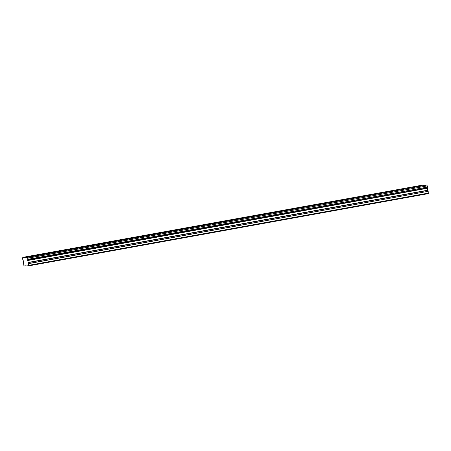 <?xml version="1.0" encoding="UTF-8"?>
<svg xmlns="http://www.w3.org/2000/svg" width="451" height="451" viewBox="0 0 451 451"><rect width="100%" height="100%" fill="white"/><g stroke="black" fill="none" stroke-linecap="round" stroke-linejoin="round"><path stroke-width="0.68" d="M32.354 255.802L36.198 255.373L32.354 255.802M414.982 186.646L418.821 186.218L414.982 186.646M389.472 191.258L393.317 190.829L389.472 191.258M363.963 195.869L367.807 195.441L363.963 195.869M338.453 200.475L342.298 200.052L338.453 200.475M312.949 205.087L316.788 204.664L312.949 205.087M287.439 209.698L291.284 209.27L287.439 209.698M261.93 214.31L265.774 213.881L261.93 214.31M236.42 218.921L240.265 218.493L236.42 218.921M210.916 223.527L214.755 223.104L210.916 223.527M185.406 228.138L189.251 227.716L185.406 228.138M159.896 232.75L163.741 232.321L159.896 232.75M134.387 237.361L138.231 236.933L134.387 237.361M108.883 241.973L112.722 241.544L108.883 241.973M83.373 246.579L87.218 246.156L83.373 246.579M57.863 251.19L61.708 250.767L57.863 251.19M27.663 260.328L427.334 187.966L27.663 260.328L28.565 263.638L28.672 265.865L23.942 265.949L23.164 260.193A0.891 0.372 -100.2 0 0 22.759 259.472L22.567 258.203A0.891 0.372 -100.2 0 0 22.753 257.47L422.424 185.13L426.849 185.051L27.218 257.279L22.792 257.358M427.294 188.101L428.162 191.314L28.531 263.542M27.218 257.279L27.297 257.391A0.891 0.372 -100.2 0 0 27.703 258.119L27.894 259.387A0.891 0.372 -100.2 0 0 27.708 260.12L27.703 260.193M27.297 257.391L426.849 185.051M426.922 185.164A0.891 0.372 -100.2 0 0 427.334 185.885L27.703 258.119M27.742 258.192L427.334 185.885M427.373 185.964L427.537 187.075L27.911 259.308M27.894 259.387L427.537 187.075M427.525 187.159A0.891 0.372 -100.2 0 0 427.339 187.892L27.708 260.12M28.565 263.638L428.162 191.314M428.196 191.41L428.298 193.637L28.672 265.865M422.418 185.13L22.787 257.358M24.574 265.938L25.397 265.786M27.111 265.893L27.934 265.746M28.819 265.323L428.45 193.096M27.658 260.52L427.289 188.292M28.018 262.662L427.649 190.435M427.582 190.243L27.956 262.471"/></g></svg>
